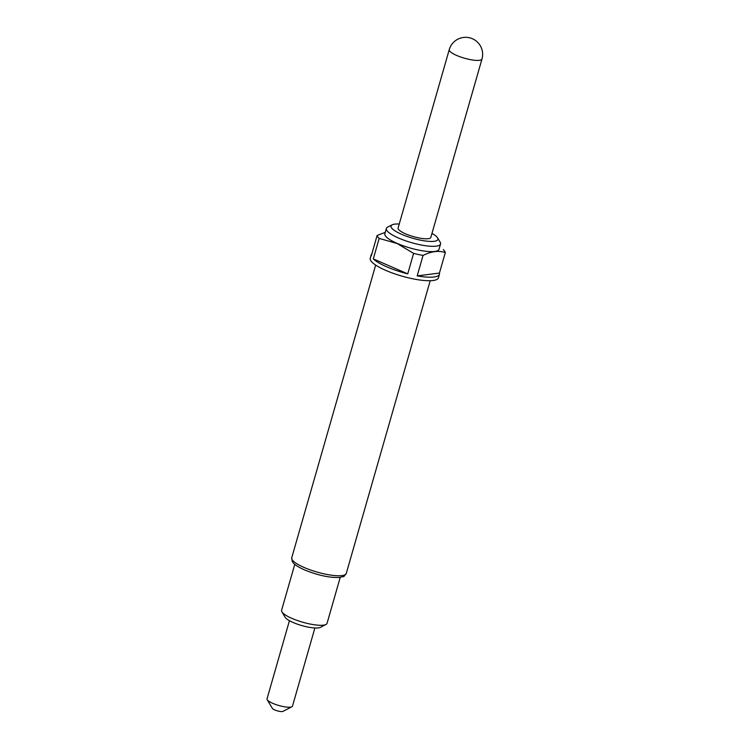 <?xml version="1.0" encoding="UTF-8"?>
<svg xmlns="http://www.w3.org/2000/svg" width="749" height="749" viewBox="0 0 749 749"><rect width="100%" height="100%" fill="white"/><g stroke="black" fill="none" stroke-linecap="round" stroke-linejoin="round"><path stroke-width="1.12" d="M289.442 620.687L267.028 698.836A13.239 3.146 16 0 0 267.206 699.688A13.239 3.146 16 0 0 277.252 705.015A13.239 3.146 16 0 0 290.472 707.15A13.239 3.146 16 0 0 291.885 706.766A13.239 3.146 16 0 0 292.484 706.138L314.889 627.98M291.885 706.766L282.925 711.391A5.674 1.348 -164 0 1 282.317 711.55A5.674 1.348 -164 0 1 276.662 710.642A5.674 1.348 -164 0 1 272.346 708.357L267.206 699.688M399.245 224.026A24.399 5.795 16 0 0 392.111 224.831A24.399 5.795 16 0 0 401.707 234.334A24.399 5.795 16 0 0 427.501 241.234A24.399 5.795 16 0 0 437.594 237.873A24.399 5.795 16 0 0 431.967 233.407M437.594 237.873L440.169 242.199A28.181 6.694 -164 0 1 440.543 244.015A28.181 6.694 -164 0 1 398.711 238.116A28.181 6.694 -164 0 1 386.362 228.473A28.181 6.694 -164 0 1 387.636 227.134L392.111 224.831M440.543 244.015L439.017 249.314A28.181 6.694 -164 0 1 397.195 243.416A28.181 6.694 -164 0 1 384.836 233.772L386.362 228.473M443.277 249.623A35.465 8.426 -164 0 1 445.309 252.582C438.755 250.372 431.34 251.318 423.054 255.409A35.465 8.426 -164 0 1 413.607 253.387L397.082 243.491L379.163 238.416A35.465 8.426 -164 0 1 377.131 235.448L385.239 232.377M423.054 255.409L417.184 275.894A35.465 8.426 16 0 0 439.438 274.274L438.427 277.804A35.465 8.426 -164 0 1 385.791 270.389A35.465 8.426 -164 0 1 370.24 258.255L371.251 254.726A35.465 8.426 16 0 0 371.261 255.933L377.131 235.448M379.163 238.416L373.292 258.901A35.465 8.426 16 0 0 386.802 266.85A35.465 8.426 16 0 0 407.737 273.872L413.607 253.387M371.897 253.705A35.465 8.426 16 0 0 371.251 254.726M325.974 624.479L320.375 627.362A18.912 4.494 -164 0 1 293.159 622.503A18.912 4.494 -164 0 1 285.116 617.251L281.905 611.839A23.64 5.617 16 0 0 291.96 618.402A23.64 5.617 16 0 0 325.974 624.479A23.64 5.617 16 0 0 327.041 623.355L340.224 577.385M294.769 564.353L281.587 610.313A23.64 5.617 16 0 0 281.905 611.839M481.972 59.031L430.825 237.405A17.021 4.045 -164 0 1 428.241 238.697A17.021 4.045 -164 0 1 409.291 235.298A17.021 4.045 -164 0 1 398.094 228.024L449.25 49.649A17.021 4.045 -164 0 0 460.438 56.924A17.021 4.045 -164 0 0 479.388 60.323A17.021 4.045 -164 0 0 481.972 59.031A17.021 17.021 0 0 0 463.462 37.45A17.021 17.021 0 0 0 449.25 49.649M439.438 274.274A35.465 8.426 16 0 0 439.429 273.067L445.309 252.582M407.737 273.872L373.292 258.901M439.429 273.067L417.184 275.894M291.726 557.799A28.368 6.741 16 0 0 304.169 567.499A28.368 6.741 16 0 0 346.272 573.434C342.63 578.116 345.298 575.756 339.615 577.46C329.738 577.891 318.044 575.372 304.525 569.914C295.602 565.879 293.655 563.435 293.102 562.724L292.241 561.469L291.726 557.799L375.67 265.071M430.207 280.716L346.272 573.434"/></g></svg>
